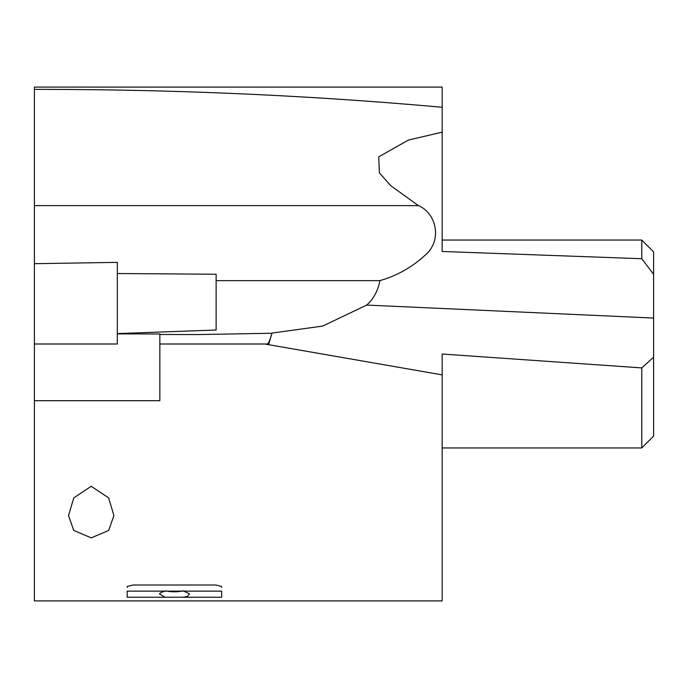 <?xml version="1.0" encoding="UTF-8"?>
<svg xmlns="http://www.w3.org/2000/svg" width="688" height="688" viewBox="0 0 688 688"><rect width="100%" height="100%" fill="white"/><g stroke="black" fill="none" stroke-linecap="round" stroke-linejoin="round"><path stroke-width="1.03" d="M442.16 354.028L442.16 374.874L264.717 344L159.848 344L159.848 400.7L34.4 400.7L34.4 89.38C172.851 89.302 308.774 95.271 442.16 107.276L442.16 251.473L641.784 258.714L653.6 274.323L653.6 357.175L641.784 367.908L442.16 354.028L442.16 379.011M34.4 220.831L34.4 205.635L418.416 205.635L390.681 185.648L379.415 172.912L378.735 156.847L408.405 140.077L442.16 132.148M442.16 137.97L442.16 189.94L442.16 87.084L34.4 87.084L34.4 89.38M268.578 344.671L272.044 333.069L322.646 326.086L366.704 305.076C373.73 298.695 378.116 290.542 379.862 280.627L216.135 280.627L216.135 274.237L216.135 330.008L117.321 333.585L117.321 262.369L34.4 263.685M418.416 205.635C436.811 213.357 442.582 241.049 424.651 255.635C411.424 267.598 396.494 275.931 379.862 280.627M117.321 262.369L117.321 273.532L216.135 274.237M442.16 240.052L641.784 240.052L641.784 258.714M641.784 240.052L653.6 251.868L653.6 274.323M264.717 344L267.159 344C268.372 343.88 269.954 340.302 271.915 333.25L197.774 334.566L159.848 334.48M442.16 374.874L442.16 600.916L34.4 600.916L34.4 400.7M91.22 486.287L73.762 497.897L68.533 515.561L73.754 530.431L91.22 537.887L108.687 530.431L113.898 515.561L108.67 497.897L91.22 486.287M221.665 586.984L221.665 587.526M165.344 597.227L183.481 597.227M127.168 586.984L127.168 587.526M221.347 586.357L215.757 584.998L133.068 584.998L127.486 586.357M653.6 357.175L653.6 436.132L641.784 447.948L641.784 367.908M34.4 344L117.321 344L117.321 333.878L159.848 333.972L159.848 343.991M653.6 294.782L653.6 318.054L366.704 305.076M117.321 333.585L117.321 334.557M442.16 220.831L442.16 189.94M182.982 590.846A11.816 3.053 0 0 1 165.851 590.846M165.06 591.13L127.168 591.13L127.168 597.244L165.06 597.244L159.384 593.821L161.104 592.463L165.06 591.13L183.765 591.13L189.449 593.821L187.721 596.229L183.765 597.244L221.665 597.244L221.665 591.13L183.765 591.13M165.06 597.244L183.765 597.244M442.16 447.948L641.784 447.948"/></g></svg>
